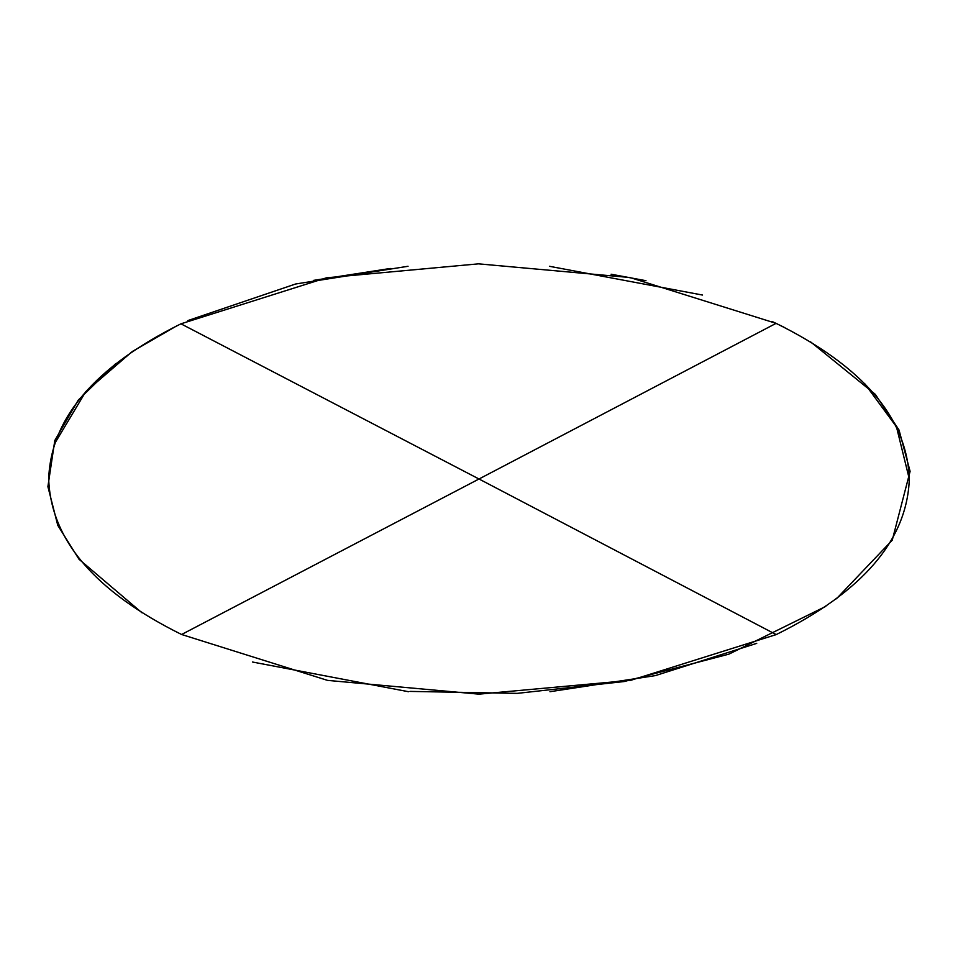 <?xml version="1.0" encoding="UTF-8"?>
<svg xmlns="http://www.w3.org/2000/svg" width="958" height="958" viewBox="0 0 958 958"><rect width="100%" height="100%" fill="white"/><g stroke="black" fill="none" stroke-linecap="round" stroke-linejoin="round"><path stroke-width="1.44" d="M825.832 606.354L728.918 654.146L624.221 681.533L517.152 693.376L409.976 691.401M909.31 479C907.19 539.905 862.823 591.769 776.196 634.591L630.735 680.336L478.88 694.155L327.552 680.384L181.589 634.495C95.093 591.673 50.798 539.845 48.69 479C50.774 418.323 94.866 366.591 180.954 323.816L326.486 277.808L478.473 263.845L629.969 277.521L776.088 323.349C862.787 366.184 907.19 418.071 909.31 479L896.46 426.813L864.583 383.487M54.438 443.949L85.753 391.642L131.857 351.861M132.839 351.191L176.991 325.732M313.386 280.407L390.337 268.468M611.108 274.228L645.979 280.694M771.944 321.397L784.039 327.241M180.954 323.816L479 479L181.589 634.495M776.088 323.349L479 479L776.196 634.591M909.094 472.174L910.1 471.36L899.035 430.034L875.313 394.349L810.576 341.862M115.571 363.789L78.269 400.097L54.798 440.488L47.9 486.64L57.779 525.355L79.011 559.244L141.988 612.785M252.433 662.014L408.563 691.724M549.952 691.712L655.32 675.618L756.724 643.369M836.394 598.822L892.245 540.192L910.1 471.36M187.78 320.607L295.567 284.011L408.048 266.276M702.525 295.052L549.413 266.288"/></g></svg>
